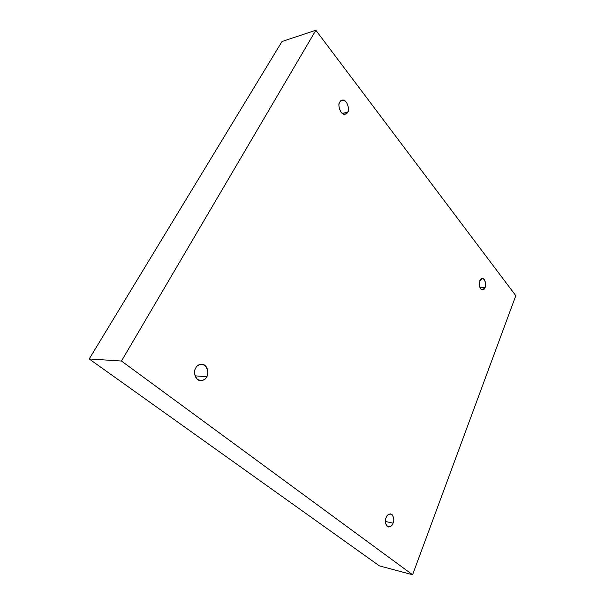 <?xml version="1.0" encoding="UTF-8"?>
<svg xmlns="http://www.w3.org/2000/svg" width="605" height="605" viewBox="0 0 605 605"><rect width="100%" height="100%" fill="white"/><g stroke="black" fill="none" stroke-linecap="round" stroke-linejoin="round"><path stroke-width="0.91" d="M479.803 280.78C478.563 282.149 479.304 290.014 482.578 289.871L485.081 287.511L479.969 287.662L485.081 287.511C484.371 289.848 482.888 290.271 480.635 288.782C479.084 285.454 478.812 282.792 479.803 280.78C480.536 278.436 482.019 278.035 484.265 279.563C485.785 282.875 486.057 285.522 485.081 287.511C486.314 286.135 485.558 278.27 482.276 278.451L479.803 280.78M339.791 102.154C337.25 103.621 340.312 115.759 345.251 114.194L347.648 112.175L342.248 113.407L347.648 112.175C346.597 114.784 344.396 114.799 341.038 112.22C338.724 107.622 338.308 104.272 339.791 102.154C340.88 99.545 343.088 99.56 346.423 102.192C348.684 106.752 349.093 110.08 347.648 112.175C350.174 110.692 347.058 98.532 342.12 100.18L339.791 102.154M195.733 368.09C193.562 370.177 194.092 380.099 200.452 380.674C203.764 380.295 205.866 378.987 206.744 376.741L195.014 375.826L206.744 376.741C205.276 380.258 202.191 381.173 197.487 379.486C194.235 374.994 193.653 371.198 195.733 368.09C197.253 364.565 200.353 363.681 205.027 365.45C208.196 369.92 208.77 373.686 206.744 376.741C208.906 374.639 208.294 364.649 201.873 364.21C198.667 364.611 196.617 365.896 195.733 368.09M386.103 517.691C384.53 521.26 385.256 524.369 388.274 527.015C390.777 526.751 392.365 525.458 393.038 523.144L385.362 521.465L393.038 523.144C392.116 526.123 390.164 527.242 387.2 526.501C385.166 523.355 384.795 520.421 386.103 517.691C387.064 514.704 389.015 513.6 391.957 514.401C393.961 517.54 394.324 520.451 393.038 523.144C394.604 519.559 393.863 516.458 390.822 513.849C388.365 514.121 386.784 515.399 386.103 517.691M315.863 30.25L515.8 295.694L412.587 574.75L379.411 565.879L412.587 574.75L121.469 361.034L89.2 358.954L379.411 565.879L89.2 358.954L121.469 361.034L315.863 30.25L282.013 41.511L315.863 30.25L121.469 361.034L412.587 574.75L515.8 295.694L315.863 30.25M282.013 41.511L89.2 358.954L282.013 41.511"/></g></svg>
